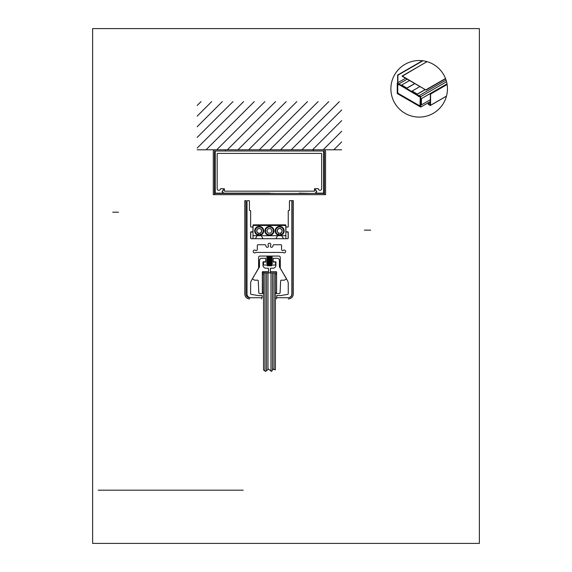 <?xml version="1.0" encoding="UTF-8"?>
<svg xmlns="http://www.w3.org/2000/svg" width="572" height="572" viewBox="0 0 572 572"><rect width="100%" height="100%" fill="white"/><g stroke="black" fill="none" stroke-linecap="round" stroke-linejoin="round"><path stroke-width="0.86" d="M276.591 292.464L276.591 274.403L275.389 274.403L275.389 292.464L276.433 292.692A0.472 0.472 0 0 0 276.591 293.615L279.143 293.615A0.965 0.965 0 0 0 280.101 292.692L280.645 280.873A0.722 0.722 0 0 1 281.367 280.187L284.162 280.187A0.722 0.722 0 0 0 284.534 280.08L285.986 279.215A0.722 0.722 0 0 0 286.229 278.221L279.529 267.074A0.722 0.722 0 0 1 279.429 266.702L279.429 260.56A2.267 2.267 0 0 0 277.163 258.301L273.502 258.301A0.365 0.365 0 0 0 273.144 258.658L273.144 261.433A0.365 0.365 0 0 0 273.502 261.79L275.575 261.79A0.365 0.365 0 0 1 275.94 262.155L275.94 265.208A3.01 3.01 0 0 1 272.93 268.218L270.756 268.218A0.365 0.365 0 0 0 270.399 268.583L270.399 271.35A0.365 0.365 0 0 0 270.756 271.714L276.355 271.714L270.334 271.714L270.334 272.915L276.355 272.915L276.591 271.95L276.591 292.464M262.333 274.403L263.535 274.403L263.535 292.464L262.333 292.464L262.333 274.403M265.78 261.433A0.365 0.365 0 0 1 265.415 261.79L263.349 261.79A0.365 0.365 0 0 0 262.984 262.155L262.984 265.208A3.01 3.01 0 0 0 265.994 268.218L268.161 268.218A0.365 0.365 0 0 1 268.525 268.583L268.525 271.35A0.365 0.365 0 0 1 268.161 271.714L262.333 271.95L262.491 292.692A0.472 0.472 0 0 1 262.333 293.615L259.781 293.615A0.965 0.965 0 0 1 258.816 292.692L258.279 280.873A0.722 0.722 0 0 0 257.557 280.187L254.755 280.187A0.722 0.722 0 0 1 254.383 280.08L252.938 279.215A0.722 0.722 0 0 1 252.695 278.221L259.388 267.074A0.722 0.722 0 0 0 259.495 266.702L259.495 260.56A2.267 2.267 0 0 1 261.754 258.301L265.415 258.301A0.365 0.365 0 0 1 265.78 258.658L265.78 261.433M268.475 271.714L268.475 272.915L262.455 272.915L262.455 271.714L268.475 271.714M275.575 262.048L263.535 262.048L263.535 265.058L275.575 265.058L275.575 262.048M256.814 231.975L257.071 229.372L259.452 228.292L261.576 229.815L261.318 232.418L258.937 233.498L256.814 231.975M268.125 233.154L270.742 233.154L272.043 230.895L270.742 228.628L268.125 228.628L266.817 230.895L268.125 233.154M281.495 232.761L282.203 230.244L280.373 228.378L277.842 229.029L277.134 231.546L278.964 233.412L281.495 232.761M426.969 61.633L402.159 76.262L426.04 90.047L445.595 78.757M402.159 75.962L426.04 90.047M419.962 105.956L398.634 93.644A1.873 1.873 0 0 1 397.747 92.192L397.747 84.391L398.72 84.863L398.863 83.905L397.261 83.104L397.261 93.551L420.727 107.093L420.727 96.647L419.14 95.653L418.368 96.353L419.498 96.782A0.694 0.694 0 0 1 420.248 97.683L419.962 105.956M479.372 28.6L92.628 28.6L92.628 543.4L479.372 543.4L479.372 28.6L92.628 28.6L92.628 543.4L479.372 543.4L479.372 28.6M364.428 230.144L370.62 230.144M288.245 210.904L288.245 226.648A0.365 0.365 0 0 1 287.88 227.012L286.293 227.012A0.365 0.365 0 0 0 285.928 227.37L285.928 231.467A0.365 0.365 0 0 0 286.293 231.824L287.88 231.824A0.365 0.365 0 0 1 288.245 232.189L288.245 237.995A0.722 0.722 0 0 1 287.523 238.717L251.344 238.717A0.722 0.722 0 0 1 250.622 237.995L250.622 232.189A0.365 0.365 0 0 1 250.986 231.824L252.574 231.824A0.365 0.365 0 0 0 252.938 231.467L252.938 227.37A0.365 0.365 0 0 0 252.574 227.012L250.986 227.012A0.365 0.365 0 0 1 250.622 226.648L250.622 210.904A0.365 0.365 0 0 0 250.264 210.539L249.778 210.539A0.365 0.365 0 0 1 249.421 210.181L249.421 201.029A0.365 0.365 0 0 0 249.056 200.665L247.369 200.665A0.365 0.365 0 0 0 247.011 201.029L247.011 293.972A3.754 3.754 0 0 0 250.765 297.726L262.133 297.726L262.14 295.581L258.258 295.581A0.722 0.722 0 0 1 258.136 295.574L251.222 294.351A0.722 0.722 0 0 1 250.622 293.643L250.622 283.562A6.02 6.02 0 0 1 251.43 280.552L258.501 268.311A0.722 0.722 0 0 0 258.594 267.953L258.594 257.5A1.444 1.444 0 0 1 260.038 256.056L278.829 256.056A1.444 1.444 0 0 1 280.273 257.5L280.273 267.953A0.722 0.722 0 0 0 280.366 268.311L287.437 280.552A6.02 6.02 0 0 1 288.245 283.562L288.245 293.643A0.722 0.722 0 0 1 287.644 294.351L280.73 295.574A0.722 0.722 0 0 1 280.609 295.581L276.726 295.581L276.734 297.726L288.095 297.726A3.754 3.754 0 0 0 291.856 293.972L291.856 201.029A0.365 0.365 0 0 0 291.491 200.665L289.811 200.665A0.365 0.365 0 0 0 289.446 201.029L289.446 210.181A0.365 0.365 0 0 1 289.082 210.539L288.603 210.539A0.365 0.365 0 0 0 288.245 210.904M249.757 298.927A4.962 4.962 0 0 1 244.795 293.972L244.795 200.665L246.003 200.665L246.003 293.972A3.754 3.754 0 0 0 249.757 297.726L261.604 297.726L261.604 298.927M288.338 298.927A4.962 4.962 0 0 0 293.3 293.972L293.3 200.665L292.099 200.665L292.099 293.972A3.754 3.754 0 0 1 288.338 297.726L276.49 297.726L276.49 298.927M112.741 212.198L118.526 212.198M285.807 225.211A0.365 0.365 0 0 0 285.449 224.846L253.417 224.846A0.365 0.365 0 0 0 253.053 225.211L253.053 231.71A0.365 0.365 0 0 1 252.695 232.068L251.108 232.068A0.365 0.365 0 0 0 250.743 232.432L250.743 237.973A0.744 0.744 0 0 0 251.487 238.717L254.948 238.717A0.744 0.744 0 0 0 255.598 238.345L258.144 233.941A0.744 0.744 0 0 0 257.893 232.933A2.424 2.424 0 0 1 257.364 229.308A2.424 2.424 0 0 1 261.025 229.308A2.424 2.424 0 0 1 260.496 232.933A0.744 0.744 0 0 0 260.253 233.941L262.798 238.345A0.744 0.744 0 0 0 263.442 238.717L275.418 238.717A0.744 0.744 0 0 0 276.069 238.345L278.614 233.941A0.744 0.744 0 0 0 278.371 232.933A2.424 2.424 0 0 1 277.835 229.308A2.424 2.424 0 0 1 281.503 229.308A2.424 2.424 0 0 1 280.966 232.933A0.744 0.744 0 0 0 280.723 233.941L283.269 238.345A0.744 0.744 0 0 0 283.919 238.717L287.373 238.717A0.744 0.744 0 0 0 288.124 237.973L288.124 232.432A0.365 0.365 0 0 0 287.759 232.068L286.172 232.068A0.365 0.365 0 0 1 285.807 231.71L285.807 225.211M285.871 225.475L252.996 225.475L252.996 238.717L285.871 238.717L285.871 225.475M283.548 252.724A1.187 1.187 0 0 0 282.561 252.438L256.306 252.438A1.187 1.187 0 0 0 255.319 252.724A1.423 1.423 0 0 1 253.689 250.414A1.423 1.423 0 0 1 255.577 250.393A1.187 1.187 0 0 0 257.314 249.342L257.314 245.488A0.744 0.744 0 0 1 258.058 244.744L265.008 244.744A0.722 0.722 0 0 1 265.715 245.338A3.775 3.775 0 0 0 266.323 246.804A1.187 1.187 0 0 0 267.91 247.147A1.187 1.187 0 0 0 268.354 245.581A1.423 1.423 0 0 1 268.454 243.629A1.423 1.423 0 0 1 270.413 243.629A1.423 1.423 0 0 1 270.513 245.581A1.187 1.187 0 0 0 270.956 247.147A1.187 1.187 0 0 0 272.544 246.804A3.775 3.775 0 0 0 273.144 245.338A0.722 0.722 0 0 1 273.859 244.744L280.809 244.744A0.744 0.744 0 0 1 281.553 245.488L281.553 249.342A1.187 1.187 0 0 0 283.29 250.393A1.423 1.423 0 0 1 285.378 252.288A1.423 1.423 0 0 1 283.548 252.724M274.002 369.441L274.002 272.915L264.972 272.915L264.972 370.992M263.585 369.998L265.558 371.414L268.568 369.154L271.578 371.414L273.087 369.154L275.389 369.877L275.389 272.915L263.585 272.915M263.535 369.998L263.535 272.915M272.494 370.034L272.494 272.915M270.992 370.971L270.992 272.915M267.982 369.598L267.982 272.915M266.473 370.72L266.473 272.915M267.288 265.78L271.814 265.78M267.288 264.335L271.814 264.335M267.288 262.891L271.814 262.891M267.288 261.447L271.814 261.447M267.288 260.003L271.814 260.003M266.566 265.058L272.537 265.058M266.566 263.613L272.537 263.613M266.566 260.725L272.537 260.725M266.566 259.28L272.537 259.28M266.566 262.169L272.537 262.169M267.288 258.558L271.814 258.558M267.288 257.114L271.814 257.114M266.566 257.836L272.537 257.836M266.566 256.392L272.537 256.392M285.871 235.707L252.996 235.707M263.113 230.895A3.911 3.911 0 0 0 257.243 227.506A3.911 3.911 0 0 0 257.243 234.284A3.911 3.911 0 0 0 263.113 230.895M263.713 230.895A4.519 4.519 0 0 0 256.942 226.984A4.519 4.519 0 0 0 256.942 234.806A4.519 4.519 0 0 0 263.713 230.895M273.344 230.895A3.911 3.911 0 0 0 267.474 227.506A3.911 3.911 0 0 0 267.474 234.284A3.911 3.911 0 0 0 273.344 230.895M273.945 230.895A4.519 4.519 0 0 0 267.174 226.984A4.519 4.519 0 0 0 267.174 234.806A4.519 4.519 0 0 0 273.945 230.895M283.583 230.895A3.911 3.911 0 0 0 277.713 227.506A3.911 3.911 0 0 0 277.713 234.284A3.911 3.911 0 0 0 283.583 230.895M284.184 230.895A4.519 4.519 0 0 0 277.413 226.984A4.519 4.519 0 0 0 277.413 234.806A4.519 4.519 0 0 0 284.184 230.895M197.183 149.792L341.684 149.792M341.684 141.913L333.812 149.792M341.684 131.274L323.166 149.792M341.684 120.628L312.526 149.792M341.684 109.981L301.88 149.792M339.403 101.623L291.234 149.792M328.757 101.623L280.595 149.792M318.118 101.623L269.948 149.792M307.471 101.623L259.302 149.792M296.832 101.623L248.663 149.792M286.186 101.623L238.016 149.792M275.54 101.623L227.37 149.792M264.9 101.623L216.731 149.792M254.254 101.623L206.084 149.792M243.608 101.623L197.183 148.048M232.968 101.623L197.183 137.409M222.322 101.623L197.183 126.762M211.676 101.623L197.183 116.123M201.037 101.623L197.183 105.477M321.693 188.638A1.687 1.687 0 0 1 320.034 190.326A1.687 1.687 0 0 1 318.325 188.688L314.893 188.688A0.543 0.543 0 0 0 314.35 189.225A0.543 0.543 0 0 0 314.893 189.768L315.673 189.768L316.681 191.927L316.037 192.221A0.479 0.479 0 0 0 316.245 193.143L323.259 193.143A0.365 0.365 0 0 0 323.623 192.778L323.623 150.994A0.751 0.751 0 0 1 324.374 151.744L324.374 194.644L325.575 194.644L325.575 151.744A1.959 1.959 0 0 0 323.623 149.792L313.535 149.792L313.535 150.994L323.623 150.994L215.244 150.994A0.751 0.751 0 0 0 214.493 151.744L214.493 194.644L213.285 194.644L213.285 151.744A1.959 1.959 0 0 1 215.244 149.792L323.623 149.792M311.204 193.443L299.163 193.143L311.204 193.443M324.238 193.443L324.238 194.644L214.629 194.644L214.629 193.443L324.238 193.443M275.454 193.443L263.413 193.143L275.454 193.443M321.693 188.688L321.693 153.761A0.365 0.365 0 0 0 321.335 153.403L217.532 153.403A0.365 0.365 0 0 0 217.167 153.761L217.167 188.638A1.687 1.687 0 0 0 218.833 190.326A1.687 1.687 0 0 0 220.542 188.688L223.974 188.688A0.543 0.543 0 0 1 224.517 189.225A0.543 0.543 0 0 1 223.974 189.768L223.194 189.768L222.186 191.927L222.823 192.221A0.479 0.479 0 0 1 222.622 193.143L215.601 193.143A0.365 0.365 0 0 1 215.244 192.778L215.244 150.994L225.325 150.994L225.325 149.792L215.244 149.792M239.704 193.443L227.663 193.143L239.704 193.443M98.198 490.175L243.207 490.175M269.433 193.143L222.837 193.143L223.223 192.471L222.615 192.056A0.479 0.479 0 0 1 222.279 191.234L223.359 190.147A0.601 0.601 0 0 1 224.388 190.576L224.388 191.17L314.478 191.17L314.478 190.576A0.601 0.601 0 0 1 315.501 190.147L316.588 191.234A0.479 0.479 0 0 1 316.245 192.056L315.644 192.471L316.023 193.143M426.998 61.683L402.188 76.012L427.005 61.683M422.658 60.746A28.278 28.278 0 0 0 393.114 99.821A28.278 28.278 0 0 0 441.72 105.87A28.278 28.278 0 0 0 422.658 60.746M397.897 75.204L422.887 60.782L397.897 75.204L397.897 82.697L397.64 75.054L422.458 60.725L397.897 75.204M425.282 89.604L417.381 94.165L412.169 91.034L417.381 94.165M425.175 89.547L417.381 94.044M419.962 86.536L412.169 91.034M397.64 82.847L397.64 75.054L397.64 82.847M414.85 83.584L406.957 88.145L401.737 85.013L406.957 88.145M414.75 83.526L406.957 88.024M409.538 80.516L401.737 85.013M430.38 105.405L446.453 96.125M447.068 84.248L430.316 93.922L430.316 105.048L428.028 104.032L430.316 105.048L430.316 93.922L430.58 105.134A0.393 0.393 0 0 1 429.994 105.477A0.393 0.393 0 0 0 430.58 105.134L430.58 94.073L447.111 84.527M430.387 105.477L446.46 96.189M447.004 83.841L421.207 98.734L447.047 84.063M421.414 98.856L421.414 104.876L430.323 99.735M420.727 107.093L430.323 101.559M421.207 98.734L421.414 104.876M428.056 104.09L430.351 102.76M428.028 104.032L429.994 105.477L428.028 104.032L430.316 102.71M426.04 89.747L445.495 78.514M420.727 96.647L446.546 81.739M397.354 83.011L405.605 78.25M398.906 83.955L407.2 79.165M418.94 95.717L418.618 96.203L398.57 84.313L398.934 83.977L418.94 95.717M419.083 95.667L446.067 80.087"/></g></svg>

